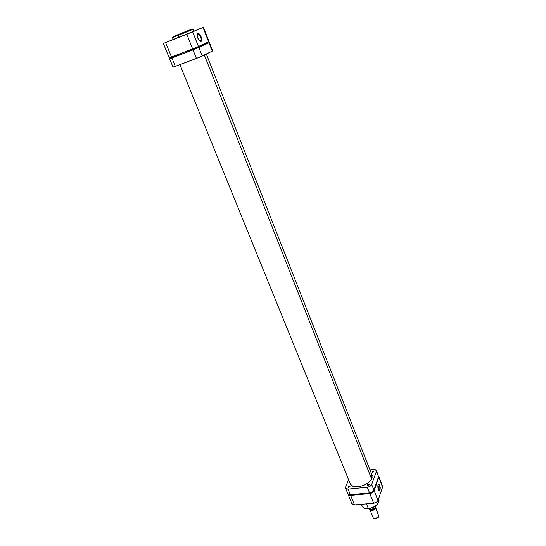 <?xml version="1.0" encoding="UTF-8"?>
<svg xmlns="http://www.w3.org/2000/svg" width="546" height="546" viewBox="0 0 546 546"><rect width="100%" height="100%" fill="white"/><g stroke="black" fill="none" stroke-linecap="round" stroke-linejoin="round"><path stroke-width="0.82" d="M199.877 28.713L197.679 29.607L199.877 28.713M189.455 33.101L187.182 34.029L189.455 33.101M168.352 41.428L166.08 42.356L168.352 41.428M197.775 33.982L197.277 34.575L198.451 34.009C200.989 36.473 201.72 38.882 200.628 41.23L199.222 40.595C197.256 37.667 196.778 35.347 197.788 33.627L199.522 34.214L201.092 36.787L201.713 39.776L201.024 41.441L199.42 40.807L197.843 38.227L197.215 35.217L197.918 33.559C199.945 32.48 203.167 40.691 201.024 41.441L200.628 41.23C202.6 40.541 199.638 32.985 197.775 33.982M178.03 34.664L192.24 28.918L172.946 36.623L191.23 29.354L178.03 34.664L178.01 35.415L178.03 34.664M174.993 35.865C172.884 36.828 172.031 37.394 172.434 37.572L178.01 35.415L172.434 37.572L173.198 39.455L178.781 37.319L178.01 35.415L178.781 37.319L189.018 33.04M187.408 31.511L178.01 35.415L193.086 29.313L193.837 31.204L173.198 39.455M169.724 57.596L195.973 47.625L209.043 41.626L208.64 41.837L203.037 27.484L163.322 43.455L169.226 57.856L192.649 48.942L186.787 34.227L165.588 42.588L171.505 57.064L165.588 42.588L163.322 43.455M203.453 27.3L192.649 31.859L198.464 46.56L208.64 41.837L203.037 27.484L203.453 27.3L209.043 41.619M178.528 37.23L173.239 39.428M186.787 34.227L192.649 48.942L198.464 46.56L192.649 31.859L186.787 34.227M200.607 45.564L200.928 46.383L200.607 45.564M204.327 55.009L371.58 478.931L204.327 55.009M379.716 489.701C380.098 486.732 379.62 484.937 378.303 484.329L378.665 484.336C379.77 485.551 380.125 487.339 379.716 489.701L378.508 489.817L377.968 488.22L377.812 485.701L378.501 484.043C379.934 484.705 380.446 486.657 380.043 489.885L378.794 490.26L379.716 489.701L380.043 489.885L379.47 490.601L378.992 490.458L378.514 489.837L379.716 489.701M368.584 508.79L368.373 508.613C365.834 509.056 363.766 508.217 362.175 506.108C363.063 507.964 365.131 508.804 368.373 508.613L366.455 503.856L368.373 508.613C375.614 507.077 379.088 504.026 378.794 499.46C380.589 504.122 371.225 509.097 368.373 508.613L368.652 508.681M350.628 495.379L348.874 495.154L348.02 494.075L350.628 495.379L369.806 493.577L350.628 495.379L354.525 504.907L373.648 503.214L376.385 502.272L378.016 500.436L382.671 486.725L378.89 476.706L373.969 491.277L371.915 492.977L369.806 493.577L373.648 503.214L354.525 504.907L350.628 495.379M378.883 476.699L374.208 490.799L378.016 500.436L382.582 487.182L378.869 477.682L382.582 487.182L382.589 486.186M352.027 502.77L352.368 504.408L354.525 504.907L351.999 503.903L348.109 494.41M366.462 508.64L367.895 508.722M369.437 508.592L374.099 506.981L377.573 504.074M378.016 484.718L378.822 484.022L379.75 485.251L380.248 487.674L380.043 489.885L378.747 490.199L378.016 484.718M378.016 500.436L374.208 490.799C373.464 492.294 371.997 493.222 369.806 493.577L373.648 503.214C375.832 502.873 377.293 501.945 378.016 500.436M369.915 509.643L369.895 509.595C371.758 511.083 373.662 510.633 375.621 508.244C373.71 510.612 371.806 511.076 369.915 509.643L373.171 517.745C375.061 519.205 376.958 518.741 378.856 516.366C378.112 518.993 372.126 519.464 373.171 516.83M374.658 518.639L378.398 517.144L376.522 518.475L374.658 518.639M375.621 508.244L375.177 507.992C373.996 509.739 372.454 510.312 370.536 509.705L373.041 509.78L375.177 507.992L375.621 508.244L378.856 516.366L375.621 508.244M375.102 507.998L375.102 507.998C374.024 509.643 372.549 510.217 370.679 509.718L373.034 509.739L375.102 507.998M370.325 509.609L372.549 509.425L375.041 507.937M375.191 507.869C373.068 509.916 370.891 510.223 368.646 508.79C370.427 510.128 372.584 509.807 375.116 507.828L375.798 506.272L375.191 507.869L374.679 506.749L375.116 507.828C372.822 509.691 370.727 510.08 368.843 509.008M375.894 505.91L375.798 506.272L375.894 505.91M378.856 516.366L375.628 507.357M370.236 509.595L374.692 508.271M372.01 471.901L373.935 471.43L372.925 472.413L372.038 472.242L372.304 471.526L373.949 471.457L372.01 471.901L372.195 472.372L372.01 471.901M348.068 486.807L349.993 486.309L348.955 487.346L348.273 487.319L348.246 486.541L349.29 486.042L350.013 486.37L348.068 486.807L348.28 487.319L348.068 486.807M367.199 484.909L369.157 484.418L368.12 485.449L367.219 485.264L367.362 484.643L368.42 484.138L369.171 484.466L367.199 484.909L367.397 485.408L367.199 484.909M371.751 474.392L371.956 478.098C369.765 485.53 352.047 490.035 350.17 483.688L351.952 485.674L355.146 486.691L359.275 486.561L363.697 485.298L367.711 483.094L370.686 480.309L372.167 477.375L371.751 474.392M347.891 492.663L347.939 493.953L349.72 494.772L369.553 492.942L371.662 492.342L373.955 490.165L378.678 476.194M373.819 469.492L369.983 469.908L373.819 469.492L376.453 470.461L376.433 471.43L376.01 469.908L373.819 469.492M345.55 488.165L347.85 493.782L350.375 494.758L348.068 489.114L367.281 487.237L369.553 492.942L350.375 494.758L348.068 489.114L345.543 488.158L345.591 487.052L348.58 479.634L345.468 487.51L346.314 488.895L348.068 489.114L367.281 487.237L369.396 486.629L371.696 484.459L376.433 471.43L378.624 477.054L373.955 490.165L371.696 484.459L376.433 471.43L378.624 477.054L376.453 470.468M367.281 487.237L369.553 492.942C371.744 492.588 373.218 491.666 373.955 490.165L371.696 484.459C370.952 485.947 369.478 486.875 367.281 487.237M205.692 43.994L204.013 44.697L205.692 43.994M195.482 48.758L193.748 49.481L195.482 48.758M174.427 56.825L172.693 57.555L174.427 56.825M202.839 45.181L183.203 53.597L199.024 47.209L202.839 45.181M212.653 50.867L209.405 42.547L202.771 45.011L209.405 42.554L209.002 42.765L212.537 50.962L199.747 57.132L175.321 66.407L171.888 57.999L169.629 58.77L176.269 55.678L169.608 58.791L193.031 49.898L171.888 57.999L175.321 66.407L173.526 66.871M209.405 42.547L209.002 42.765L212.264 51.106L202.218 56.047L198.846 47.509L209.002 42.765L193.031 49.898L196.437 58.442L173.034 67.158L169.608 58.791M176.317 55.788L183.203 53.597L176.317 55.788M202.218 56.047L198.846 47.509L193.031 49.898L196.437 58.442L202.218 56.047M197.652 34.05L197.788 33.627M197.338 34.446L198.451 34.009M190.056 29.839C192.185 29.075 193.195 28.897 193.086 29.313M372.201 475.539L206.32 54.027M202.948 45.454L202.621 44.629M350.45 484.241L179.927 64.667M176.426 56.061L176.112 55.289M378.207 484.384L378.665 484.336M378.562 498.86L378.794 499.46C379.129 504.224 375.696 507.343 368.502 508.797C365.219 508.974 363.11 508.08 362.175 506.108L361.438 504.299"/></g></svg>
